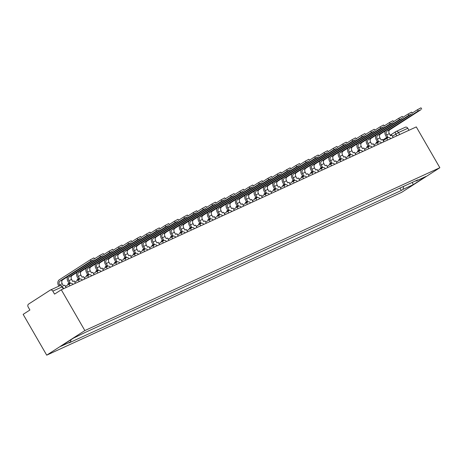 <?xml version="1.0" encoding="UTF-8"?>
<svg xmlns="http://www.w3.org/2000/svg" width="463" height="463" viewBox="0 0 463 463"><rect width="100%" height="100%" fill="white"/><g stroke="black" fill="none" stroke-linecap="round" stroke-linejoin="round"><path stroke-width="0.69" d="M61.295 289.763L54.541 294.121L52.811 291.123A2.24 1.811 -114.6 0 0 50.351 290.07A2.24 1.811 -114.6 0 0 50.172 290.168L28.579 304.093A2.24 1.811 -114.6 0 0 28.174 307.01L29.904 310.007L23.15 314.36L46.711 355.167L401.705 192.319L439.85 167.722L84.856 330.57L61.295 289.763L416.289 126.914L439.85 167.722M405.166 127.319A2.24 1.811 65.4 0 1 405.351 127.221A2.24 1.811 65.4 0 1 407.805 128.268L398.521 132.528L392.456 136.215M408.962 130.277L407.805 128.268M46.711 355.167L84.856 330.57M70.926 339.778L70.636 341.839L60.572 346.451L73.391 338.187L85.244 332.417L417.719 179.899L415.924 181.056L425.989 176.438L413.17 184.702L403.105 189.315L403.516 186.415M70.636 341.839L68.842 342.99L401.317 190.472L403.105 189.315M399.922 188.059L401.317 190.472M415.514 180.906L415.924 181.056M412.388 182.341L413.17 184.702M66.122 287.552L64.756 285.185L63.443 285.787L62.239 283.709A3.021 2.442 65.4 0 1 62.794 279.768L93.804 259.778L91.107 261.01L90.383 259.755L93.914 257.879L94.637 259.135M59.97 285.688L59.542 284.948A3.021 2.442 65.4 0 1 60.097 281.006L91.107 261.01M90.383 259.755L59.374 279.75A4.48 3.617 -114.6 0 0 58.552 285.584L58.882 286.157M75.469 283.263L74.103 280.896L72.784 281.504L71.586 279.421A3.021 2.442 65.4 0 1 72.135 275.485L103.151 255.489L100.454 256.728L99.73 255.466L103.255 253.591L103.984 254.847M69.172 284.033L68.773 283.344L70.092 282.737L68.889 280.659A3.021 2.442 65.4 0 1 69.444 276.718L100.454 256.728M68.773 283.344L67.777 283.981L68.177 284.67M67.644 276.642A4.48 3.617 -114.6 0 0 67.899 281.301L69.016 283.234M99.73 255.466L94.475 258.852M84.816 278.975L83.45 276.608L82.13 277.215L80.932 275.138A3.021 2.442 65.4 0 1 81.482 271.196L112.497 251.201L109.8 252.439L109.071 251.183L112.602 249.302L113.331 250.558M78.513 279.745L78.12 279.056L79.433 278.454L78.235 276.37A3.021 2.442 65.4 0 1 78.785 272.435L109.8 252.439M78.12 279.056L77.124 279.693L77.524 280.381M76.991 272.354A4.48 3.617 -114.6 0 0 77.246 277.013L78.357 278.946M109.071 251.183L103.822 254.569M94.157 274.686L92.791 272.325L91.477 272.927L90.273 270.849A3.021 2.442 65.4 0 1 90.829 266.908L121.838 246.912L119.147 248.151L118.418 246.895L121.948 245.014L122.672 246.275M87.86 275.456L87.461 274.767L88.78 274.165L87.582 272.088A3.021 2.442 65.4 0 1 88.132 268.146L119.147 248.151M87.461 274.767L86.471 275.41L86.87 276.098M86.332 268.071A4.48 3.617 -114.6 0 0 86.587 272.724L87.704 274.657M118.418 246.895L113.169 250.28M103.504 270.404L102.138 268.036L100.818 268.638L99.62 266.561A3.021 2.442 65.4 0 1 100.176 262.625L131.185 242.629L128.488 243.862L127.765 242.606L131.295 240.731L132.019 241.987M97.207 271.168L96.808 270.485L98.127 269.877L96.923 267.799A3.021 2.442 65.4 0 1 97.479 263.858L128.488 243.862M96.808 270.485L95.818 271.121L96.211 271.81M95.679 263.783A4.48 3.617 -114.6 0 0 95.934 268.436L97.051 270.369M127.765 242.606L122.51 245.992M112.85 266.115L111.485 263.748L110.165 264.356L108.967 262.272A3.021 2.442 65.4 0 1 109.517 258.337L140.532 238.341L137.835 239.579L137.112 238.318L140.636 236.443L141.365 237.698M106.548 266.885L106.154 266.196L107.468 265.588L106.27 263.511A3.021 2.442 65.4 0 1 106.82 259.569L137.835 239.579M106.154 266.196L105.159 266.833L105.558 267.521M105.026 259.494A4.48 3.617 -114.6 0 0 105.28 264.153L106.392 266.086M137.112 238.318L131.857 241.709M122.197 261.826L120.831 259.459L119.512 260.067L118.308 257.989A3.021 2.442 65.4 0 1 118.864 254.048L149.873 234.052L147.182 235.291L146.453 234.035L149.983 232.154L150.706 233.41M115.895 262.596L115.495 261.908L116.815 261.306L115.617 259.222A3.021 2.442 65.4 0 1 116.167 255.287L147.182 235.291M115.495 261.908L114.506 262.55L114.905 263.233M114.367 255.206A4.48 3.617 -114.6 0 0 114.621 259.865L115.738 261.798M146.453 234.035L141.203 237.421M131.538 257.544L130.172 255.177L128.859 255.779L127.655 253.701A3.021 2.442 65.4 0 1 128.21 249.76L159.22 229.764L156.523 231.002L155.799 229.746L159.33 227.865L160.053 229.127M125.242 258.308L124.842 257.619L126.162 257.017L124.958 254.939A3.021 2.442 65.4 0 1 125.514 250.998L156.523 231.002M124.842 257.619L123.852 258.261L124.246 258.95M123.714 250.923A4.48 3.617 -114.6 0 0 123.968 255.576L125.085 257.509M155.799 229.746L150.544 233.132M140.885 253.255L139.519 250.888L138.2 251.49L137.002 249.412A3.021 2.442 65.4 0 1 137.552 245.477L168.567 225.481L165.87 226.714L165.146 225.458L168.671 223.583L169.4 224.839M134.583 254.019L134.189 253.336L135.509 252.729L134.305 250.651A3.021 2.442 65.4 0 1 134.86 246.71L165.87 226.714M134.189 253.336L133.194 253.973L133.593 254.662M133.06 246.634A4.48 3.617 -114.6 0 0 133.315 251.287L134.432 253.22M165.146 225.458L159.891 228.844M150.232 248.967L148.866 246.6L147.547 247.207L146.349 245.124A3.021 2.442 65.4 0 1 146.898 241.188L177.914 221.192L175.217 222.431L174.487 221.169L178.018 219.294L178.741 220.55M143.929 249.736L143.53 249.048L144.85 248.44L143.652 246.362A3.021 2.442 65.4 0 1 144.201 242.427L175.217 222.431M143.53 249.048L142.54 249.684L142.94 250.373M142.401 242.346A4.48 3.617 -114.6 0 0 142.656 247.005L143.773 248.938M174.487 221.169L169.238 224.561M159.573 244.678L158.207 242.317L156.893 242.919L155.69 240.841A3.021 2.442 65.4 0 1 156.245 236.9L187.255 216.904L184.558 218.142L183.834 216.887L187.365 215.006L188.088 216.267M153.276 245.448L152.877 244.759L154.196 244.157L152.998 242.074A3.021 2.442 65.4 0 1 153.548 238.138L184.558 218.142M152.877 244.759L151.887 245.402L152.281 246.09M151.748 238.057A4.48 3.617 -114.6 0 0 152.003 242.716L153.12 244.649M183.834 216.887L178.579 220.272M168.92 240.395L167.554 238.028L166.234 238.63L165.036 236.552A3.021 2.442 65.4 0 1 165.586 232.611L196.601 212.615L193.904 213.854L193.181 212.598L196.706 210.723L197.435 211.979M162.623 241.159L162.224 240.471L163.543 239.869L162.339 237.791A3.021 2.442 65.4 0 1 162.895 233.85L193.904 213.854M162.224 240.471L161.234 241.113L161.628 241.802M161.095 233.774A4.48 3.617 -114.6 0 0 161.35 238.428L162.467 240.361M193.181 212.598L187.926 215.984M178.267 236.107L176.901 233.74L175.581 234.347L174.383 232.264A3.021 2.442 65.4 0 1 174.933 228.328L205.948 208.333L203.251 209.565L202.522 208.309L206.052 206.434L206.782 207.69M171.964 236.877L171.57 236.188L172.884 235.58L171.686 233.502A3.021 2.442 65.4 0 1 172.236 229.561L203.251 209.565M171.57 236.188L170.575 236.825L170.974 237.513M170.442 229.486A4.48 3.617 -114.6 0 0 170.697 234.139L171.808 236.072M202.522 208.309L197.273 211.695M187.613 231.818L186.248 229.451L184.928 230.059L183.724 227.981A3.021 2.442 65.4 0 1 184.28 224.04L215.289 204.044L212.598 205.283L211.869 204.021L215.399 202.146L216.123 203.402M181.311 232.588L180.911 231.899L182.231 231.292L181.033 229.214A3.021 2.442 65.4 0 1 181.583 225.278L212.598 205.283M180.911 231.899L179.922 232.536L180.321 233.225M179.783 225.197A4.48 3.617 -114.6 0 0 180.038 229.856L181.155 231.789M211.869 204.021L206.62 207.412M196.954 227.53L195.589 225.168L194.275 225.77L193.071 223.693A3.021 2.442 65.4 0 1 193.627 219.751L224.636 199.756L221.939 200.994L221.216 199.738L224.746 197.857L225.469 199.119M190.658 228.3L190.258 227.611L191.578 227.009L190.374 224.925A3.021 2.442 65.4 0 1 190.93 220.99L221.939 200.994M190.258 227.611L189.269 228.253L189.662 228.942M189.13 220.915A4.48 3.617 -114.6 0 0 189.384 225.568L190.501 227.501M221.216 199.738L215.961 203.124M206.301 223.247L204.935 220.88L203.616 221.482L202.418 219.404A3.021 2.442 65.4 0 1 202.968 215.463L233.983 195.473L231.286 196.706L230.562 195.45L234.087 193.575L234.816 194.83M199.999 224.011L199.605 223.322L200.919 222.72L199.721 220.643A3.021 2.442 65.4 0 1 200.271 216.701L231.286 196.706M199.605 223.322L198.61 223.965L199.009 224.653M198.477 216.626A4.48 3.617 -114.6 0 0 198.731 221.279L199.848 223.212M230.562 195.45L225.307 198.835M215.648 218.958L214.282 216.591L212.963 217.199L211.765 215.116A3.021 2.442 65.4 0 1 212.314 211.18L243.324 191.184L240.633 192.417L239.903 191.161L243.434 189.286L244.157 190.542M209.345 219.728L208.946 219.04L210.266 218.432L209.068 216.354A3.021 2.442 65.4 0 1 209.617 212.413L240.633 192.417M208.946 219.04L207.956 219.676L208.356 220.365M207.818 212.338A4.48 3.617 -114.6 0 0 208.072 216.991L209.189 218.93M239.903 191.161L234.654 194.547M224.989 214.67L223.623 212.303L222.309 212.911L221.106 210.833A3.021 2.442 65.4 0 1 221.661 206.892L252.671 186.896L249.974 188.134L249.25 186.878L252.781 184.997L253.504 186.253M218.692 215.44L218.293 214.751L219.612 214.149L218.409 212.066A3.021 2.442 65.4 0 1 218.964 208.13L249.974 188.134M218.293 214.751L217.303 215.388L217.697 216.076M217.164 208.049A4.48 3.617 -114.6 0 0 217.419 212.708L218.536 214.641M249.25 186.878L243.995 190.264M234.336 210.381L232.97 208.02L231.65 208.622L230.452 206.544A3.021 2.442 65.4 0 1 231.002 202.603L262.017 182.607L259.321 183.846L258.597 182.59L262.122 180.709L262.851 181.971M228.033 211.151L227.64 210.462L228.959 209.861L227.755 207.783A3.021 2.442 65.4 0 1 228.311 203.842L259.321 183.846M227.64 210.462L226.644 211.105L227.044 211.794M226.511 203.766A4.48 3.617 -114.6 0 0 226.766 208.419L227.883 210.352M258.597 182.59L253.342 185.976M243.683 206.099L242.317 203.732L240.997 204.333L239.799 202.256A3.021 2.442 65.4 0 1 240.349 198.32L271.364 178.324L268.667 179.557L267.938 178.301L271.468 176.426L272.192 177.682M237.38 206.863L236.987 206.18L238.3 205.572L237.102 203.494A3.021 2.442 65.4 0 1 237.652 199.553L268.667 179.557M236.987 206.18L235.991 206.816L236.39 207.505M235.852 199.478A4.48 3.617 -114.6 0 0 236.107 204.131L237.224 206.064M267.938 178.301L262.689 181.687M253.024 201.81L251.658 199.443L250.344 200.051L249.14 197.967A3.021 2.442 65.4 0 1 249.696 194.032L280.705 174.036L278.008 175.274L277.285 174.013L280.815 172.138L281.539 173.394M246.727 202.58L246.328 201.891L247.647 201.283L246.449 199.206A3.021 2.442 65.4 0 1 246.999 195.264L278.008 175.274M246.328 201.891L245.338 202.528L245.737 203.216M245.199 195.189A4.48 3.617 -114.6 0 0 245.454 199.848L246.571 201.781M277.285 174.013L272.036 177.398M262.371 197.522L261.005 195.154L259.685 195.762L258.487 193.684A3.021 2.442 65.4 0 1 259.037 189.743L290.052 169.747L287.355 170.986L286.632 169.73L290.156 167.849L290.886 169.105M256.074 198.291L255.674 197.603L256.994 197.001L255.79 194.917A3.021 2.442 65.4 0 1 256.346 190.982L287.355 170.986M255.674 197.603L254.685 198.245L255.078 198.928M254.546 190.901A4.48 3.617 -114.6 0 0 254.8 195.56L255.917 197.493M286.632 169.73L281.377 173.116M271.717 193.239L270.351 190.872L269.032 191.474L267.834 189.396A3.021 2.442 65.4 0 1 268.384 185.455L299.399 165.459L296.702 166.697L295.973 165.441L299.503 163.561L300.232 164.822M265.415 194.003L265.021 193.314L266.335 192.712L265.137 190.634A3.021 2.442 65.4 0 1 265.687 186.693L296.702 166.697M265.021 193.314L264.026 193.956L264.425 194.645M263.893 186.618A4.48 3.617 -114.6 0 0 264.147 191.271L265.258 193.204M295.973 165.441L290.723 168.827M281.064 188.95L279.698 186.583L278.379 187.185L277.175 185.107A3.021 2.442 65.4 0 1 277.731 181.172L308.74 161.176L306.049 162.409L305.32 161.153L308.85 159.278L309.573 160.534M274.762 189.714L274.362 189.031L275.682 188.424L274.484 186.346A3.021 2.442 65.4 0 1 275.034 182.405L306.049 162.409M274.362 189.031L273.373 189.668L273.772 190.357M273.234 182.329A4.48 3.617 -114.6 0 0 273.488 186.983L274.605 188.916M305.32 161.153L300.07 164.539M290.405 184.662L289.039 182.295L287.726 182.902L286.522 180.819A3.021 2.442 65.4 0 1 287.077 176.883L318.087 156.888L315.39 158.126L314.666 156.864L318.197 154.989L318.92 156.245M284.108 185.431L283.709 184.743L285.029 184.135L283.825 182.057A3.021 2.442 65.4 0 1 284.38 178.122L315.39 158.126M283.709 184.743L282.719 185.379L283.113 186.068M282.58 178.041A4.48 3.617 -114.6 0 0 282.835 182.7L283.952 184.633M314.666 156.864L309.411 160.256M299.752 180.373L298.386 178.006L297.067 178.614L295.869 176.536A3.021 2.442 65.4 0 1 296.418 172.595L327.434 152.599L324.737 153.838L324.013 152.582L327.538 150.701L328.267 151.957M293.449 181.143L293.056 180.454L294.37 179.852L293.172 177.769A3.021 2.442 65.4 0 1 293.727 173.833L324.737 153.838M293.056 180.454L292.06 181.097L292.46 181.78M291.927 173.752A4.48 3.617 -114.6 0 0 292.182 178.411L293.299 180.344M324.013 152.582L318.758 155.967M309.099 176.09L307.733 173.723L306.413 174.325L305.215 172.248A3.021 2.442 65.4 0 1 305.765 168.306L336.775 148.31L334.083 149.549L333.354 148.293L336.885 146.418L337.608 147.674M302.796 176.854L302.397 176.166L303.716 175.564L302.518 173.486A3.021 2.442 65.4 0 1 303.068 169.545L334.083 149.549M302.397 176.166L301.407 176.808L301.807 177.497M301.268 169.47A4.48 3.617 -114.6 0 0 301.523 174.123L302.64 176.056M333.354 148.293L328.105 151.679M318.44 171.802L317.074 169.435L315.76 170.037L314.556 167.959A3.021 2.442 65.4 0 1 315.112 164.024L346.121 144.028L343.424 145.26L342.701 144.005L346.231 142.129L346.955 143.385M312.143 172.572L311.744 171.883L313.063 171.275L311.859 169.198A3.021 2.442 65.4 0 1 312.415 165.256L343.424 145.26M311.744 171.883L310.754 172.52L311.148 173.208M310.615 165.181A4.48 3.617 -114.6 0 0 310.87 169.834L311.987 171.767M342.701 144.005L337.446 147.39M327.787 167.513L326.421 165.146L325.101 165.754L323.903 163.676A3.021 2.442 65.4 0 1 324.453 159.735L355.468 139.739L352.771 140.978L352.048 139.716L355.572 137.841L356.302 139.097M321.49 168.283L321.09 167.594L322.41 166.987L321.206 164.909A3.021 2.442 65.4 0 1 321.762 160.974L352.771 140.978M321.09 167.594L320.101 168.231L320.494 168.92M319.962 160.892A4.48 3.617 -114.6 0 0 320.217 165.551L321.334 167.484M352.048 139.716L346.793 143.108M337.133 163.225L335.768 160.864L334.448 161.465L333.25 159.388A3.021 2.442 65.4 0 1 333.8 155.446L364.815 135.451L362.118 136.689L361.389 135.433L364.919 133.552L365.648 134.814M330.831 163.995L330.437 163.306L331.751 162.704L330.553 160.62A3.021 2.442 65.4 0 1 331.103 156.685L362.118 136.689M330.437 163.306L329.442 163.948L329.841 164.637M329.309 156.61A4.48 3.617 -114.6 0 0 329.563 161.263L330.675 163.196M361.389 135.433L356.14 138.819M346.48 158.942L345.109 156.575L343.795 157.177L342.591 155.099A3.021 2.442 65.4 0 1 343.147 151.158L374.156 131.168L371.465 132.401L370.736 131.145L374.266 129.27L374.989 130.525M340.178 159.706L339.778 159.017L341.098 158.415L339.9 156.338A3.021 2.442 65.4 0 1 340.45 152.396L371.465 132.401M339.778 159.017L338.789 159.66L339.188 160.348M338.65 152.321A4.48 3.617 -114.6 0 0 338.904 156.974L340.021 158.907M370.736 131.145L365.486 134.53M355.821 154.654L354.455 152.286L353.136 152.894L351.938 150.811A3.021 2.442 65.4 0 1 352.493 146.875L383.503 126.879L380.806 128.112L380.082 126.856L383.613 124.981L384.336 126.237M349.524 155.423L349.125 154.735L350.445 154.127L349.241 152.049A3.021 2.442 65.4 0 1 349.796 148.108L380.806 128.112M349.125 154.735L348.135 155.371L348.529 156.06M347.997 148.033A4.48 3.617 -114.6 0 0 348.251 152.686L349.368 154.625M380.082 126.856L374.827 130.242M365.168 150.365L363.802 147.998L362.483 148.606L361.285 146.528A3.021 2.442 65.4 0 1 361.834 142.587L392.85 122.591L390.153 123.829L389.429 122.573L392.954 120.693L393.683 121.948M358.866 151.135L358.472 150.446L359.786 149.838L358.588 147.761A3.021 2.442 65.4 0 1 359.138 143.825L390.153 123.829M358.472 150.446L357.477 151.083L357.876 151.771M357.343 143.744A4.48 3.617 -114.6 0 0 357.598 148.403L358.709 150.336M389.429 122.573L384.174 125.959M374.515 146.077L373.149 143.715L371.83 144.317L370.626 142.239A3.021 2.442 65.4 0 1 371.181 138.298L402.191 118.302L399.5 119.541L398.77 118.285L402.301 116.404L403.024 117.666M368.212 146.846L367.813 146.158L369.133 145.556L367.935 143.478A3.021 2.442 65.4 0 1 368.484 139.537L399.5 119.541M367.813 146.158L366.823 146.8L367.223 147.489M366.684 139.461A4.48 3.617 -114.6 0 0 366.939 144.115L368.056 146.048M398.77 118.285L393.521 121.671M383.856 141.794L382.49 139.427L381.176 140.029L379.973 137.951A3.021 2.442 65.4 0 1 380.528 134.015L411.538 114.02L408.841 115.252L408.117 113.996L411.648 112.121L412.371 113.377M377.559 142.558L377.16 141.869L378.479 141.267L377.276 139.189A3.021 2.442 65.4 0 1 377.831 135.248L408.841 115.252M377.16 141.869L376.17 142.511L376.564 143.2M376.031 135.173A4.48 3.617 -114.6 0 0 376.286 139.826L377.403 141.759M408.117 113.996L402.862 117.382M393.203 137.505L391.837 135.138L390.517 135.746L389.319 133.662A3.021 2.442 65.4 0 1 389.869 129.727L420.884 109.731L418.187 110.97L417.464 109.708L420.989 107.833L421.718 109.089M386.9 138.275L386.507 137.586L387.826 136.979L386.622 134.901A3.021 2.442 65.4 0 1 387.178 130.96L418.187 110.97M386.507 137.586L385.511 138.223L385.91 138.912M385.378 130.884A4.48 3.617 -114.6 0 0 385.633 135.543L386.709 137.494M417.464 109.708L412.209 113.094M390.72 138.645L388.937 139.461M381.379 142.928L379.596 143.75M372.032 147.217L370.25 148.033M362.685 151.505L360.903 152.321M353.344 155.794L351.556 156.61M343.997 160.076L342.215 160.898M334.651 164.365L332.868 165.181M325.304 168.654L323.521 169.47M315.963 172.936L314.18 173.758M306.616 177.225L304.833 178.047M297.269 181.513L295.487 182.329M287.928 185.802L286.14 186.618M278.581 190.085L276.799 190.906M269.234 194.373L267.452 195.195M259.893 198.662L258.105 199.478M250.547 202.95L248.764 203.766M241.2 207.233L239.417 208.055M231.853 211.522L230.07 212.338M222.512 215.81L220.729 216.626M213.165 220.099L211.383 220.915M203.818 224.381L202.036 225.203M194.477 228.67L192.689 229.486M185.131 232.958L183.348 233.774M175.784 237.241L174.001 238.063M166.437 241.53L164.654 242.352M157.096 245.818L155.313 246.634M147.749 250.107L145.967 250.923M138.402 254.39L136.62 255.211M129.061 258.678L127.273 259.5M119.714 262.967L117.932 263.783M110.368 267.255L108.585 268.071M101.027 271.538L99.238 272.36M91.68 275.826L89.897 276.642M82.333 280.115L80.55 280.931M72.986 284.404L71.204 285.22M396.826 135.844L395.796 134.062A2.24 1.308 57.2 0 1 395.784 131.631A2.24 1.308 57.2 0 1 395.877 131.579A2.24 1.811 65.4 0 1 396.062 131.48A2.24 1.811 65.4 0 1 398.521 132.528L399.679 134.536M385.529 138.246L382.82 139.994L385.529 138.252M405.351 127.221L396.062 131.48A2.24 2.24 0 0 0 395.784 131.631L390.216 135.219L395.697 131.7M69.751 285.885A2.24 1.308 -122.8 0 1 69.82 283.611A2.24 1.308 -122.8 0 1 69.919 283.559M79.098 281.597A2.24 1.308 -122.8 0 1 79.167 279.322A2.24 1.308 -122.8 0 1 79.26 279.27M88.439 277.314A2.24 1.308 -122.8 0 1 88.514 275.039A2.24 1.308 -122.8 0 1 88.607 274.981M97.786 273.025A2.24 1.308 -122.8 0 1 97.855 270.751A2.24 1.308 -122.8 0 1 97.953 270.699M107.132 268.737A2.24 1.308 -122.8 0 1 107.202 266.462A2.24 1.308 -122.8 0 1 107.3 266.41M116.479 264.454A2.24 1.308 -122.8 0 1 116.549 262.174A2.24 1.308 -122.8 0 1 116.641 262.122M125.82 260.165A2.24 1.308 -122.8 0 1 125.89 257.891A2.24 1.308 -122.8 0 1 125.988 257.839M135.167 255.877A2.24 1.308 -122.8 0 1 135.237 253.602A2.24 1.308 -122.8 0 1 135.335 253.55M144.514 251.588A2.24 1.308 -122.8 0 1 144.583 249.314A2.24 1.308 -122.8 0 1 144.676 249.262M153.855 247.306A2.24 1.308 -122.8 0 1 153.924 245.025A2.24 1.308 -122.8 0 1 154.023 244.973M163.202 243.017A2.24 1.308 -122.8 0 1 163.271 240.743A2.24 1.308 -122.8 0 1 163.37 240.691M172.549 238.729A2.24 1.308 -122.8 0 1 172.618 236.454A2.24 1.308 -122.8 0 1 172.716 236.402M181.89 234.44A2.24 1.308 -122.8 0 1 181.965 232.166A2.24 1.308 -122.8 0 1 182.057 232.113M191.236 230.157A2.24 1.308 -122.8 0 1 191.306 227.877A2.24 1.308 -122.8 0 1 191.404 227.825M200.583 225.869A2.24 1.308 -122.8 0 1 200.653 223.594A2.24 1.308 -122.8 0 1 200.751 223.542M209.93 221.58A2.24 1.308 -122.8 0 1 209.999 219.306A2.24 1.308 -122.8 0 1 210.092 219.254M219.271 217.292A2.24 1.308 -122.8 0 1 219.34 215.017A2.24 1.308 -122.8 0 1 219.439 214.965M228.618 213.009A2.24 1.308 -122.8 0 1 228.687 210.734A2.24 1.308 -122.8 0 1 228.786 210.677M237.965 208.72A2.24 1.308 -122.8 0 1 238.034 206.446A2.24 1.308 -122.8 0 1 238.127 206.394M247.306 204.432A2.24 1.308 -122.8 0 1 247.381 202.157A2.24 1.308 -122.8 0 1 247.474 202.105M256.652 200.149A2.24 1.308 -122.8 0 1 256.722 197.869A2.24 1.308 -122.8 0 1 256.82 197.817M265.999 195.861A2.24 1.308 -122.8 0 1 266.069 193.586A2.24 1.308 -122.8 0 1 266.167 193.528M275.346 191.572A2.24 1.308 -122.8 0 1 275.416 189.298A2.24 1.308 -122.8 0 1 275.508 189.245M284.687 187.284A2.24 1.308 -122.8 0 1 284.757 185.009A2.24 1.308 -122.8 0 1 284.855 184.957M294.034 183.001A2.24 1.308 -122.8 0 1 294.103 180.72A2.24 1.308 -122.8 0 1 294.202 180.668M303.381 178.712A2.24 1.308 -122.8 0 1 303.45 176.438A2.24 1.308 -122.8 0 1 303.543 176.386M312.722 174.424A2.24 1.308 -122.8 0 1 312.791 172.149A2.24 1.308 -122.8 0 1 312.89 172.097M322.069 170.135A2.24 1.308 -122.8 0 1 322.138 167.861A2.24 1.308 -122.8 0 1 322.236 167.809M331.415 165.852A2.24 1.308 -122.8 0 1 331.485 163.572A2.24 1.308 -122.8 0 1 331.577 163.52M340.756 161.564A2.24 1.308 -122.8 0 1 340.832 159.289A2.24 1.308 -122.8 0 1 340.924 159.237M350.103 157.275A2.24 1.308 -122.8 0 1 350.173 155.001A2.24 1.308 -122.8 0 1 350.271 154.949M359.45 152.987A2.24 1.308 -122.8 0 1 359.519 150.712A2.24 1.308 -122.8 0 1 359.618 150.66M368.797 148.704A2.24 1.308 -122.8 0 1 368.866 146.43A2.24 1.308 -122.8 0 1 368.959 146.372M378.138 144.415A2.24 1.308 -122.8 0 1 378.207 142.141A2.24 1.308 -122.8 0 1 378.306 142.089M387.485 140.127A2.24 1.308 -122.8 0 1 387.554 137.852A2.24 1.308 -122.8 0 1 387.653 137.8M63.645 288.686L62.511 286.724L52.811 291.123M63.257 288.866L62.1 286.863A2.24 1.811 65.4 0 0 59.64 285.81A2.24 1.811 65.4 0 0 59.455 285.908M59.542 284.948L62.239 283.709M60.097 281.006L62.794 279.768M68.889 280.659L71.586 279.421M69.444 276.718L72.135 275.485M78.235 276.37L80.932 275.138M78.785 272.435L81.482 271.196M87.582 272.088L90.273 270.849M88.132 268.146L90.829 266.908M96.923 267.799L99.62 266.561M97.479 263.858L100.176 262.625M106.27 263.511L108.967 262.272M106.82 259.569L109.517 258.337M115.617 259.222L118.308 257.989M116.167 255.287L118.864 254.048M124.958 254.939L127.655 253.701M125.514 250.998L128.21 249.76M134.305 250.651L137.002 249.412M134.86 246.71L137.552 245.477M143.652 246.362L146.349 245.124M144.201 242.427L146.898 241.188M152.998 242.074L155.69 240.841M153.548 238.138L156.245 236.9M162.339 237.791L165.036 236.552M162.895 233.85L165.586 232.611M171.686 233.502L174.383 232.264M172.236 229.561L174.933 228.328M181.033 229.214L183.724 227.981M181.583 225.278L184.28 224.04M190.374 224.925L193.071 223.693M190.93 220.99L193.627 219.751M199.721 220.643L202.418 219.404M200.271 216.701L202.968 215.463M209.068 216.354L211.765 215.116M209.617 212.413L212.314 211.18M218.409 212.066L221.106 210.833M218.964 208.13L221.661 206.892M227.755 207.783L230.452 206.544M228.311 203.842L231.002 202.603M237.102 203.494L239.799 202.256M237.652 199.553L240.349 198.32M246.449 199.206L249.14 197.967M246.999 195.264L249.696 194.032M255.79 194.917L258.487 193.684M256.346 190.982L259.037 189.743M265.137 190.634L267.834 189.396M265.687 186.693L268.384 185.455M274.484 186.346L277.175 185.107M275.034 182.405L277.731 181.172M283.825 182.057L286.522 180.819M284.38 178.122L287.077 176.883M293.172 177.769L295.869 176.536M293.727 173.833L296.418 172.595M302.518 173.486L305.215 172.248M303.068 169.545L305.765 168.306M311.859 169.198L314.556 167.959M312.415 165.256L315.112 164.024M321.206 164.909L323.903 163.676M321.762 160.974L324.453 159.735M330.553 160.62L333.25 159.388M331.103 156.685L333.8 155.446M339.9 156.338L342.591 155.099M340.45 152.396L343.147 151.158M349.241 152.049L351.938 150.811M349.796 148.108L352.493 146.875M358.588 147.761L361.285 146.528M359.138 143.825L361.834 142.587M367.935 143.478L370.626 142.239M368.484 139.537L371.181 138.298M377.276 139.189L379.973 137.951M377.831 135.248L380.528 134.015M386.622 134.901L389.319 133.662M387.178 130.96L389.869 129.727M72.975 284.375A2.24 2.24 0 0 0 69.82 283.611L65.468 286.418M82.316 280.086A2.24 2.24 0 0 0 79.167 279.322L74.815 282.129M91.662 275.798A2.24 2.24 0 0 0 88.514 275.039L84.162 277.841M101.009 271.509A2.24 2.24 0 0 0 97.855 270.751L93.503 273.558M110.35 267.226A2.24 2.24 0 0 0 107.202 266.462L102.85 269.269M119.697 262.938A2.24 2.24 0 0 0 116.549 262.174L112.196 264.981M129.044 258.649A2.24 2.24 0 0 0 125.89 257.891L121.543 260.692M138.391 254.366A2.24 2.24 0 0 0 135.237 253.602L130.884 256.409M147.732 250.078A2.24 2.24 0 0 0 144.583 249.314L140.231 252.121M157.079 245.789A2.24 2.24 0 0 0 153.924 245.025L149.578 247.832M166.425 241.501A2.24 2.24 0 0 0 163.271 240.743L158.919 243.544M175.766 237.218A2.24 2.24 0 0 0 172.618 236.454L168.266 239.261M185.113 232.93A2.24 2.24 0 0 0 181.965 232.166L177.613 234.972M194.46 228.641A2.24 2.24 0 0 0 191.306 227.877L186.954 230.684M203.807 224.352A2.24 2.24 0 0 0 200.653 223.594L196.3 226.395M213.148 220.07A2.24 2.24 0 0 0 209.999 219.306L205.647 222.113M222.495 215.781A2.24 2.24 0 0 0 219.34 215.017L214.994 217.824M231.841 211.493A2.24 2.24 0 0 0 228.687 210.734L224.335 213.536M241.182 207.204A2.24 2.24 0 0 0 238.034 206.446L233.682 209.253M250.529 202.921A2.24 2.24 0 0 0 247.381 202.157L243.029 204.964M259.876 198.633A2.24 2.24 0 0 0 256.722 197.869L252.37 200.676M269.217 194.344A2.24 2.24 0 0 0 266.069 193.586L261.717 196.387M278.564 190.061A2.24 2.24 0 0 0 275.416 189.298L271.063 192.104M287.911 185.773A2.24 2.24 0 0 0 284.757 185.009L280.404 187.816M297.258 181.484A2.24 2.24 0 0 0 294.103 180.72L289.751 183.527M306.599 177.196A2.24 2.24 0 0 0 303.45 176.438L299.098 179.239M315.945 172.913A2.24 2.24 0 0 0 312.791 172.149L308.445 174.956M325.292 168.625A2.24 2.24 0 0 0 322.138 167.861L317.786 170.668M334.633 164.336A2.24 2.24 0 0 0 331.485 163.572L327.133 166.379M343.98 160.048A2.24 2.24 0 0 0 340.832 159.289L336.479 162.091M353.327 155.765A2.24 2.24 0 0 0 350.173 155.001L345.82 157.808M362.668 151.476A2.24 2.24 0 0 0 359.519 150.712L355.167 153.519M372.015 147.188A2.24 2.24 0 0 0 368.866 146.43L364.514 149.231M381.362 142.899A2.24 2.24 0 0 0 378.207 142.141L373.861 144.948M390.708 138.616A2.24 2.24 0 0 0 387.554 137.852L383.202 140.659M50.351 290.07L59.64 285.81A2.24 2.24 0 0 1 62.511 286.724"/></g></svg>
